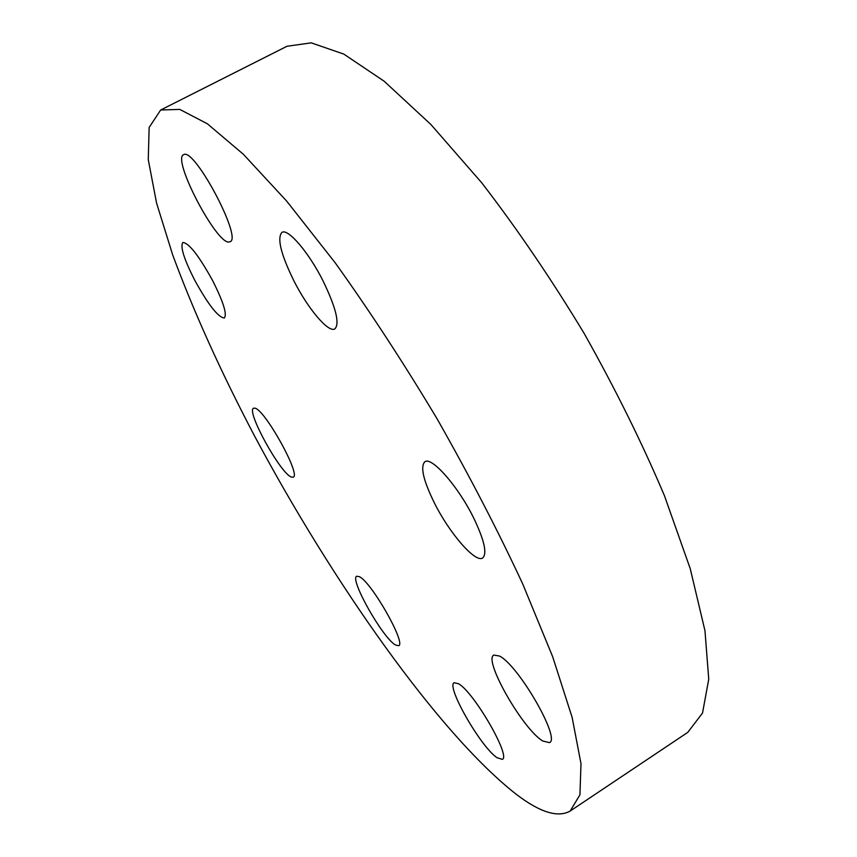 <?xml version="1.0" encoding="UTF-8"?>
<svg xmlns="http://www.w3.org/2000/svg" width="857" height="857" viewBox="0 0 857 857"><rect width="100%" height="100%" fill="white"/><g stroke="black" fill="none" stroke-linecap="round" stroke-linejoin="round"><path stroke-width="1.29" d="M291.369 477.06L293.212 477.178C301.364 475.378 264.909 409.55 254.936 408.168L253.543 408.211C245.852 410.685 280.475 473.578 291.369 477.06M395.345 644.925L398.644 645.728C406.518 643.789 371.542 582.149 359.437 576.707L356.716 576.236C349.281 578.732 382.34 637.458 395.345 644.925M497.028 757.717L502.309 759.356C511.243 756.763 474.007 692.306 458.645 683.8L454.189 682.708C445.747 685.846 480.627 746.865 497.028 757.717M542.76 741.005L549.476 742.633C560.992 738.884 518.217 664.85 499.406 656.023L493.857 655.069C483.005 659.504 522.641 729.061 542.76 741.005M473.46 517.553C457.949 486.058 431.5 456.192 424.847 461.784C420.134 466.679 423.315 480.402 434.392 502.963C449.464 533.258 475.464 563.349 482.684 557.961C487.376 553.536 484.301 540.071 473.46 517.553M323.153 281.107C308.756 252.312 287.909 228.037 281.899 232.408C276.907 238.235 280.925 254.422 293.94 280.946C308.006 308.799 328.499 333.137 334.862 328.884C339.897 323.7 335.998 307.781 323.153 281.107M212.59 280.518C198.76 255.547 188.861 242.874 182.862 242.499C180.034 246.57 184.03 259.21 194.839 280.421C208.39 304.921 218.224 317.444 224.341 317.979C227.244 314.326 223.334 301.835 212.59 280.518M229.215 241.985L230.051 241.738C242.702 238.749 194.71 147.865 183.837 154.592L183.58 154.699C171.689 159.006 216.971 245.177 229.215 241.985M515.871 794C438.27 733.099 332.27 581.753 254.433 435.785C220.892 371.917 193.628 311.616 172.664 254.861L156.585 203.12L148.261 159.627L149.15 127.436L160.677 109.996L179.756 109.407L207.373 123.783L243.367 154.281L286.656 201.084L335.291 262.928C369.571 310.812 403.486 362.747 437.027 418.719C469.293 475.453 497.842 530.504 522.695 583.896L552.647 656.655L572.122 717.352L580.992 763.694L579.932 794.814L570.162 811.054C557.821 817.985 539.717 812.297 515.871 794M286.977 46.267L311.252 42.85L343.786 54.087L384.118 81.19L430.867 124.469L481.795 182.873C516.964 228.551 550.997 278.589 583.896 332.966C615.09 388.35 641.925 442.587 664.432 495.667L690.249 568.716L704.968 630.709L708.739 679.162L702.536 713.013L687.775 732.371L570.162 811.054M160.805 109.942L287.138 46.192"/></g></svg>
